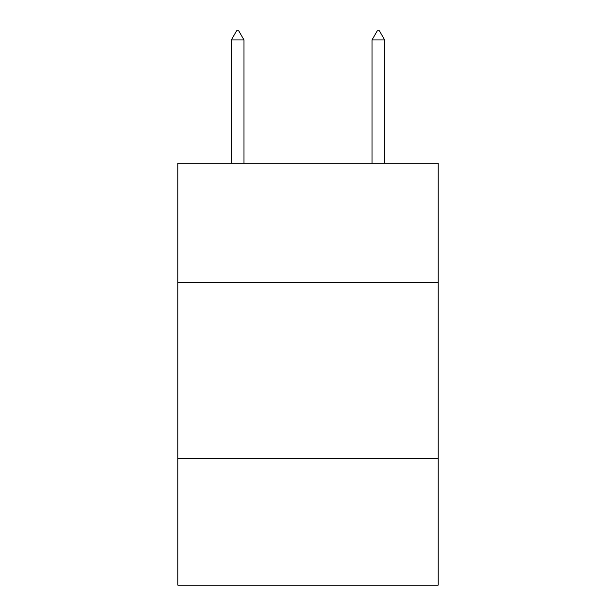 <?xml version="1.0" encoding="UTF-8"?>
<svg xmlns="http://www.w3.org/2000/svg" width="616" height="616" viewBox="0 0 616 616"><rect width="100%" height="100%" fill="white"/><g stroke="black" fill="none" stroke-linecap="round" stroke-linejoin="round"><path stroke-width="0.92" d="M438.122 282.752L438.122 163.178L177.878 163.178L177.878 282.752L438.122 282.752L438.122 585.2L177.878 585.2L177.878 282.752M438.122 458.589L177.878 458.589M243.99 39.948L238.715 30.8L236.606 30.8L231.331 39.948L243.99 39.948L243.99 163.178M231.331 39.948L231.331 163.178M377.285 30.8L379.394 30.8L384.669 39.948L372.01 39.948L377.285 30.8M384.669 163.178L384.669 39.948M372.01 163.178L372.01 39.948"/></g></svg>
